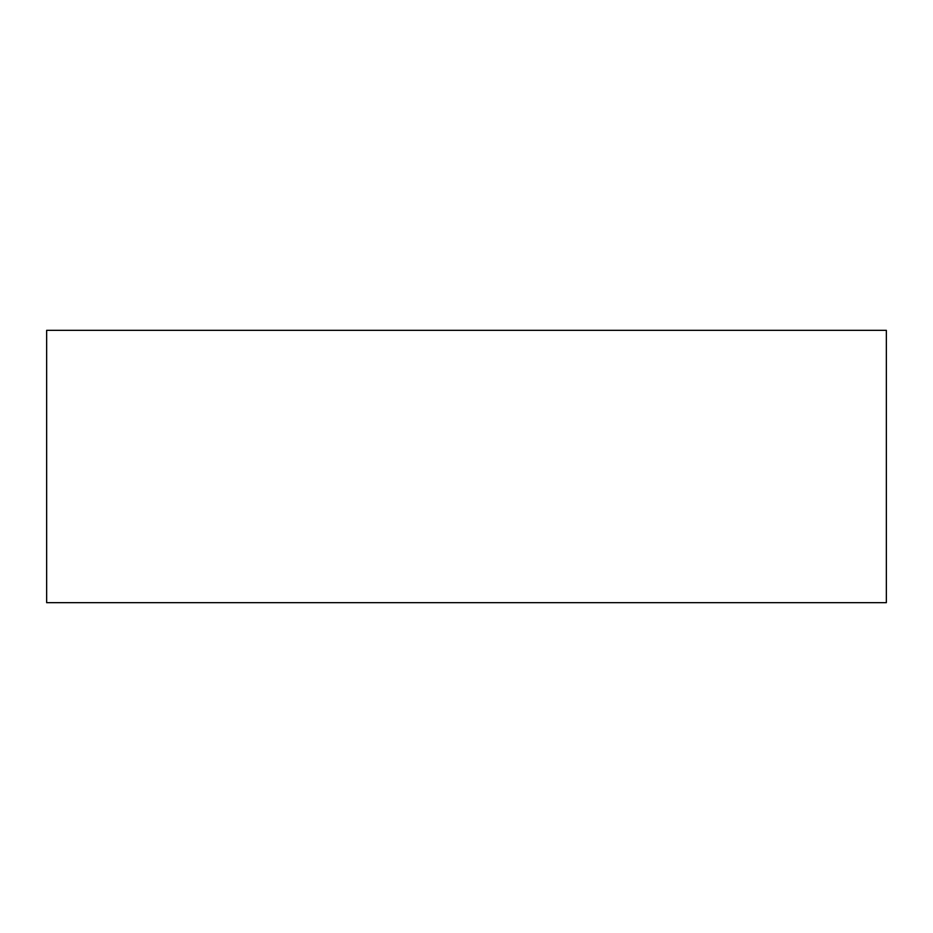 <?xml version="1.0" encoding="UTF-8"?>
<svg xmlns="http://www.w3.org/2000/svg" width="933" height="933" viewBox="0 0 933 933"><rect width="100%" height="100%" fill="white"/><g stroke="black" fill="none" stroke-linecap="round" stroke-linejoin="round"><path stroke-width="1.4" d="M886.35 330.329L46.65 330.329L46.65 602.671L886.35 602.671L886.35 330.329"/></g></svg>
